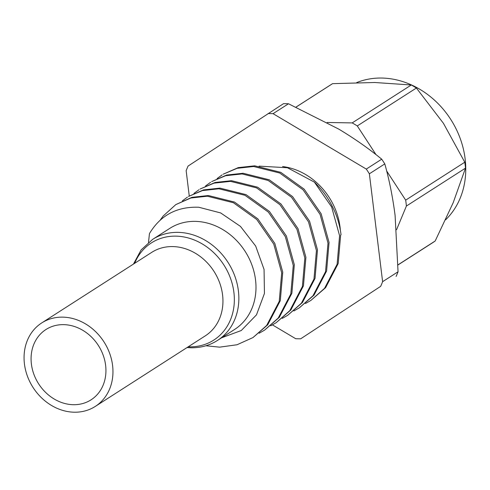 <?xml version="1.0" encoding="UTF-8"?>
<svg xmlns="http://www.w3.org/2000/svg" width="490" height="490" viewBox="0 0 490 490"><rect width="100%" height="100%" fill="white"/><g stroke="black" fill="none" stroke-linecap="round" stroke-linejoin="round"><path stroke-width="0.73" d="M160.163 220.163L163.164 216.029L175.843 204.575L190.849 198.009L207.319 196.214L233.393 202.725L256.766 219.526L273.763 244.118L281.695 272.844L279.233 301.387L266.652 325.483L252.987 337.567L237.001 344.764L219.606 347.153L205.886 345.769M252.987 337.567L267.712 324.803L280.292 300.707L282.755 272.164L274.823 243.438L257.826 218.846L234.453 202.045L208.379 195.535L191.909 197.329L175.843 204.575M264.563 330.144L279.288 317.379L291.875 293.283L294.331 264.735L286.399 236.015L269.402 211.417L246.029 194.622L219.955 188.111L203.491 189.906L188.479 196.472L202.431 190.586L218.895 188.791L244.969 195.302L268.342 212.096L285.339 236.695L293.271 265.415L290.815 293.963L278.228 318.059L264.563 330.144L259.124 333.237M276.139 322.714L290.87 309.95L303.451 285.854L305.907 257.305L297.981 228.585L280.978 203.987L257.605 187.192L231.531 180.681L215.067 182.476L200.061 189.042L214.007 183.156L230.471 181.361L256.546 187.872L279.919 204.667L296.922 229.265L304.847 257.985L302.391 286.534L289.811 310.629L276.139 322.714L270.707 325.813M287.722 315.284L302.446 302.52L315.027 278.424L317.483 249.882L309.558 221.155L292.555 196.564L269.188 179.763L243.107 173.258L226.643 175.046L211.637 181.619L225.584 175.726L242.048 173.938L268.128 180.443L291.495 197.243L308.498 221.835L316.424 250.561L313.968 279.104L301.387 303.2L287.722 315.284L282.283 318.384M299.298 307.861L314.023 295.096L326.603 271.001L329.066 242.452L321.134 213.732L304.137 189.134L280.764 172.339L254.69 165.828L238.22 167.623L223.213 174.189L237.16 168.303L253.63 166.508L279.704 173.019L303.077 189.814L320.074 214.412L328.006 243.132L325.544 271.68L312.963 295.776L299.298 307.861L293.859 310.954M366.293 169.075L381.716 159.183A117.465 99.831 -122.7 0 1 384.797 163.905L369.368 173.803A117.465 99.831 -122.7 0 0 366.293 169.075L273.065 113.668L288.494 103.77A117.465 99.831 -122.7 0 0 285.982 103.696A117.465 99.831 -122.7 0 0 283.483 103.684L188.08 166.055A117.465 99.831 -122.7 0 0 186.151 170.692L189.256 195.982M273.065 113.668A117.465 99.831 -122.7 0 0 270.56 113.594A117.465 99.831 -122.7 0 0 268.055 113.582M217.462 340.446L234.6 329.452A60.037 51.027 -122.7 0 0 251.97 265.145A60.037 51.027 -122.7 0 0 195.118 221.37A60.037 51.027 -122.7 0 0 169.767 228.389L152.629 239.377A60.037 51.027 57.3 0 1 177.98 232.364A60.037 51.027 57.3 0 1 234.833 276.133A60.037 51.027 57.3 0 1 217.462 340.446C209.573 345.456 200.771 347.9 191.057 347.784L187.039 347.557M220.763 338.106L241.282 330.517L256.497 314.831L264.441 293.449L264.061 269.433L255.67 246.047L240.486 226.411L220.672 212.936L198.818 207.252C176.939 206.449 160.481 215.232 149.45 233.601L148.513 242.354M314.384 182.115L331.65 206.982L339.582 235.708L337.126 264.251L324.539 288.347L310.874 300.431L325.599 287.667L338.186 263.571L340.642 235.029L341.04 234.771A76.795 65.268 -122.7 0 0 314.384 182.115L287.477 167.752L259.063 166.135M272.458 324.895L295.697 338.706A117.465 99.831 -122.7 0 0 300.707 338.792L380.687 286.319A117.465 99.831 -122.7 0 0 382.616 281.683L398.045 271.785A117.465 99.831 -122.7 0 1 396.116 276.427M288.494 103.77L338.78 129.115C354.546 138.597 368.86 148.617 381.716 159.183M384.797 163.905C389.311 179.995 392.747 197.188 395.099 215.484L398.045 271.785M382.616 281.683L369.368 173.803M300.707 338.792L380.687 286.319M282.589 166.533A62.647 53.245 57.3 0 1 340.354 230.239M310.874 300.431L305.435 303.531M217.101 178.562L222.154 174.869M205.518 185.992L210.578 182.298M193.942 193.415L199.001 189.722M182.366 200.845L187.419 197.151M445.624 219.796A82.877 70.438 -122.7 0 0 457.562 131.982A82.877 70.438 -122.7 0 0 381.722 78.045A82.877 70.438 -122.7 0 0 356.689 82.583M327.112 122.482L352.188 122.904L411.288 84.99A93.97 79.864 57.3 0 1 416.39 88.022L357.29 125.936L376.008 154.638M352.188 122.904A93.97 79.864 57.3 0 1 357.29 125.936M411.288 84.99L374.776 82.504L332.581 83.655L296.021 107.108M386.665 170.986L405.677 200.141L464.777 162.227L443.426 123.302L416.39 88.022M464.777 162.227A93.97 79.864 57.3 0 1 465.5 168.131L406.4 206.045L396.557 229.706M405.677 200.141A93.97 79.864 57.3 0 1 406.4 206.045M398.039 264.827L435.175 241.007L453.177 202.744L465.5 168.131M435.175 241.007A93.97 79.864 57.3 0 1 432.431 242.862L398.039 264.925M295.997 107.096L330.952 84.672A93.97 79.864 57.3 0 1 332.581 83.655M41.73 322.928L151.716 252.368A49.594 42.152 57.3 0 1 214.093 271.54A49.594 42.152 57.3 0 1 205.279 335.858L95.287 406.418A49.594 42.152 57.3 0 1 32.91 387.247A49.594 42.152 57.3 0 1 41.73 322.928A49.594 42.152 57.3 0 1 104.107 342.1A49.594 42.152 57.3 0 1 95.287 406.418M98.484 345.664A41.766 35.494 57.3 0 1 91.06 399.828A41.766 35.494 57.3 0 1 38.532 383.682A41.766 35.494 57.3 0 1 45.956 329.519A41.766 35.494 57.3 0 1 98.484 345.664M188.215 346.804A57.747 49.074 -122.7 0 0 189.385 346.84A57.747 49.074 -122.7 0 0 233.895 292.358A57.747 49.074 -122.7 0 0 175.794 236.137A57.747 49.074 -122.7 0 0 134.658 263.314M152.629 239.377L141.102 249.943L133.482 264.067"/></g></svg>
